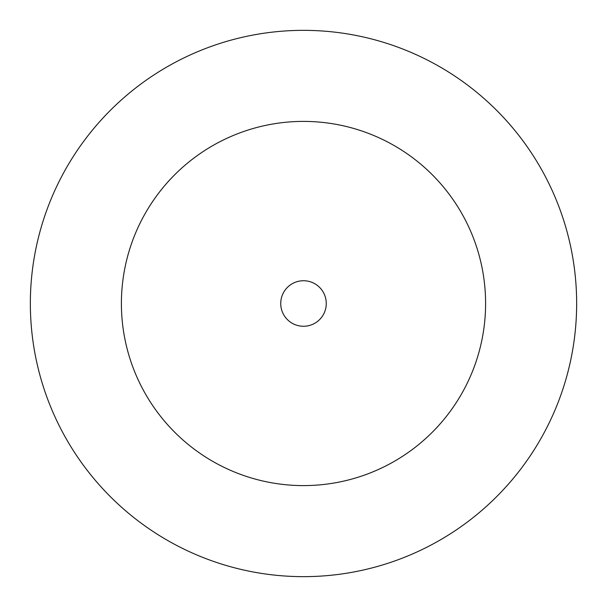 <?xml version="1.0" encoding="UTF-8"?>
<svg xmlns="http://www.w3.org/2000/svg" width="607" height="607" viewBox="0 0 607 607"><rect width="100%" height="100%" fill="white"/><g stroke="black" fill="none" stroke-linecap="round" stroke-linejoin="round"><path stroke-width="0.91" d="M485.6 303.5A182.1 182.1 0 0 0 303.5 121.4A182.1 182.1 0 0 0 121.4 303.5A182.1 182.1 0 0 0 303.5 485.6A182.1 182.1 0 0 0 485.6 303.5M576.65 303.5A273.15 273.15 0 0 0 303.5 30.35A273.15 273.15 0 0 0 30.35 303.5A273.15 273.15 0 0 0 303.5 576.65A273.15 273.15 0 0 0 576.65 303.5M326.262 303.5A22.763 22.763 0 0 0 303.5 280.738A22.763 22.763 0 0 0 280.738 303.5A22.763 22.763 0 0 0 303.5 326.262A22.763 22.763 0 0 0 326.262 303.5"/></g></svg>
